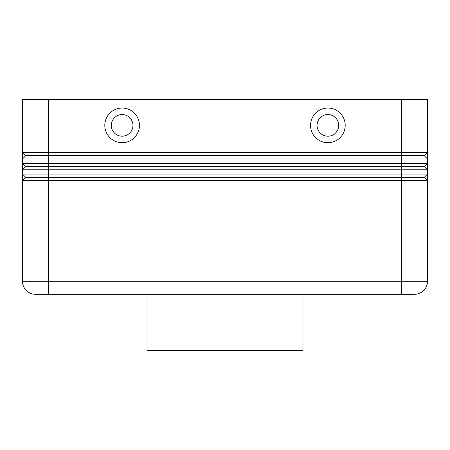 <?xml version="1.0" encoding="UTF-8"?>
<svg xmlns="http://www.w3.org/2000/svg" width="450" height="450" viewBox="0 0 450 450"><rect width="100%" height="100%" fill="white"/><g stroke="black" fill="none" stroke-linecap="round" stroke-linejoin="round"><path stroke-width="0.67" d="M25.532 155.914L424.468 155.914L427.5 158.946L427.5 152.449L424.468 155.481L25.532 155.481L25.532 155.914L22.5 158.946L427.5 158.946L427.5 163.277L22.5 163.277L25.532 166.309L25.532 166.742L424.468 166.742L427.5 169.774L427.5 163.277L424.468 166.309L25.532 166.309M25.532 177.137L25.532 177.57L401.512 177.57L401.512 152.449L427.5 152.449L427.5 99.383L401.512 99.383L401.512 152.449L22.5 152.449L22.5 169.774L427.5 169.774L427.5 174.105L22.5 174.105L22.5 180.602L427.5 180.602L427.5 174.105L424.468 177.137L25.532 177.137L22.5 174.105L22.5 169.774L25.532 166.742L22.5 169.774M427.5 174.105L424.468 177.137L424.468 177.57L401.512 177.57L401.512 281.312L48.488 281.312L48.488 99.383L22.5 99.383L22.5 152.449L22.5 99.383M25.532 177.57L22.5 180.602L22.5 281.312L22.5 180.602M327.876 114.547A10.828 10.828 0 0 0 317.048 125.376A10.828 10.828 0 0 0 327.876 136.204A10.828 10.828 0 0 0 338.704 125.376A10.828 10.828 0 0 0 327.876 114.547A10.828 10.828 0 0 0 317.048 125.376A10.828 10.828 0 0 0 327.876 136.204A10.828 10.828 0 0 0 338.704 125.376A10.828 10.828 0 0 0 327.876 114.547M327.876 142.701A17.325 17.325 0 0 1 310.551 125.376A17.325 17.325 0 0 1 327.876 108.051A17.325 17.325 0 0 1 345.201 125.376A17.325 17.325 0 0 1 327.876 142.701M122.124 142.701A17.325 17.325 0 0 1 104.799 125.376A17.325 17.325 0 0 1 122.124 108.051A17.325 17.325 0 0 1 139.449 125.376A17.325 17.325 0 0 1 122.124 142.701M122.124 136.204A10.828 10.828 0 0 1 111.296 125.376A10.828 10.828 0 0 1 122.124 114.547A10.828 10.828 0 0 1 132.953 125.376A10.828 10.828 0 0 1 122.124 136.204M147.032 294.306L147.032 350.618L302.968 350.618L302.968 294.306M35.494 294.306A12.994 12.994 0 0 1 26.308 290.498A12.994 12.994 0 0 0 35.494 294.306L414.506 294.306A12.994 12.994 0 0 0 423.692 290.498A12.994 12.994 0 0 1 414.506 294.306M26.308 290.498A12.994 12.994 0 0 1 22.5 281.312A12.994 12.994 0 0 0 26.308 290.498M401.512 294.306L401.512 281.312L427.5 281.312A12.994 12.994 0 0 1 423.692 290.498A12.994 12.994 0 0 0 427.5 281.312L427.5 180.602L424.468 177.57M424.468 166.309L424.468 166.742M22.5 152.449L25.532 155.481M48.488 99.383L401.512 99.383M424.468 155.481L424.468 155.914M48.488 294.306L48.488 281.312L22.5 281.312"/></g></svg>
